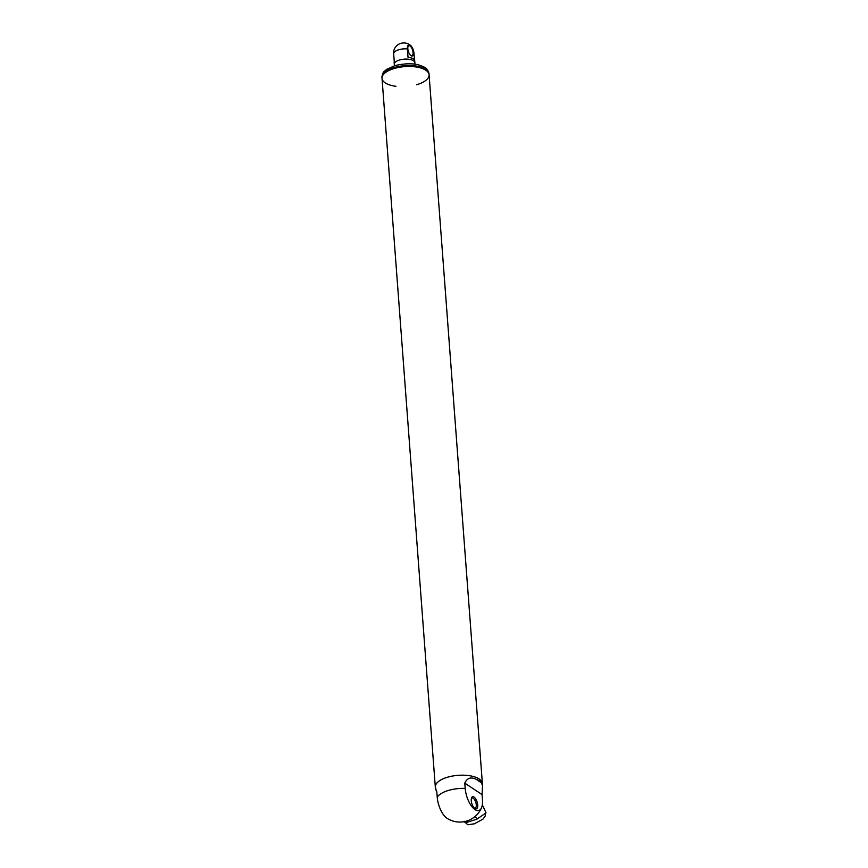 <?xml version="1.0" encoding="UTF-8"?>
<svg xmlns="http://www.w3.org/2000/svg" width="868" height="868" viewBox="0 0 868 868"><rect width="100%" height="100%" fill="white"/><g stroke="black" fill="none" stroke-linecap="round" stroke-linejoin="round"><path stroke-width="1.3" d="M399.356 60.055A10.318 4.373 175.7 0 0 394.278 64.286A10.318 4.373 -4.3 0 1 404.249 59.154A10.318 4.373 -4.3 0 1 414.871 62.735A10.318 4.373 175.7 0 0 399.356 60.055M414.492 60.087L413.982 53.295A6.521 2.832 72.7 0 0 410.716 45.592A6.521 2.832 72.7 0 0 407.385 48.934A10.318 4.373 175.7 0 0 393.627 53.219L394.256 61.606A10.318 4.373 175.7 0 0 394.137 62.42L394.397 65.762M393.627 53.219A6.521 2.832 -107.3 0 1 393.757 50.865A10.318 10.318 0 0 1 410.716 45.592M410.846 55.552A5.262 2.279 72.7 0 0 411.953 55.758A5.262 2.279 72.7 0 0 413.049 52.492A5.262 2.279 72.7 0 0 408.817 45.7A5.262 2.279 72.7 0 0 408.025 46.492M407.385 48.934L408.025 57.321A10.318 4.373 -4.3 0 1 414.73 60.879L414.871 62.735A10.318 4.373 -4.3 0 1 414.448 64.145M394.897 65.61A10.318 4.373 -4.3 0 1 394.278 64.286M413.472 52.514A5.577 2.42 72.7 0 0 411.096 46.351A5.577 2.42 72.7 0 0 408.09 46.33A5.577 2.42 72.7 0 0 408.34 51.364A5.577 2.42 72.7 0 0 410.987 55.66A5.577 2.42 72.7 0 0 413.472 52.514M464.792 783.142C467.049 778.064 470.792 776.762 476.033 779.214A23.588 9.982 175.7 0 1 481.458 782.806L482.532 785.746L482.065 794.589L464.792 783.142L465.194 788.415A17.089 7.411 72.7 0 0 472.355 807.164A17.089 7.411 72.7 0 0 481.577 807.631A17.089 7.411 72.7 0 0 482.456 799.851L482.065 794.589M436.81 791.714L436.517 791.518C435.194 787.84 435.302 787.96 436.821 791.855C435.302 787.96 435.194 787.84 436.517 791.518A23.588 9.982 -4.3 0 0 436.821 791.887M482.391 783.815A23.599 9.982 175.7 0 0 482.38 783.522A23.588 9.982 175.7 0 0 446.933 777.402A23.588 9.982 175.7 0 0 435.324 787.059L435.855 788.795M482.326 804.831L486.047 812.849L476.771 819.262L465.335 822.821L464.423 821.627M465.335 822.821L464.749 821.551M476.771 819.262L475.371 816.235M481.577 807.631A23.588 23.588 0 0 1 447.129 818.35A17.089 7.411 -107.3 0 1 437.222 797.128L436.821 791.855M474.362 808.108A5.317 2.3 72.7 0 0 475.165 808.162A5.317 2.3 72.7 0 0 475.794 802.401A5.317 2.3 72.7 0 0 472.008 798.007A5.317 2.3 72.7 0 0 471.378 798.506M471.27 800.687A6.347 2.756 72.7 0 0 474.861 808.509A6.347 2.756 72.7 0 0 477.107 801.989A6.347 2.756 72.7 0 0 471.552 797.887A6.347 2.756 72.7 0 0 471.27 800.687M393.638 68.67A23.599 9.982 175.7 0 0 382.029 78.337A23.599 9.982 -4.3 0 1 404.803 66.608A23.599 9.982 -4.3 0 1 429.085 74.8A23.599 9.982 175.7 0 0 393.638 68.67M416.521 84.749A23.599 9.982 -4.3 0 0 417.475 84.467A23.599 9.982 -4.3 0 0 429.085 74.8L482.38 783.522A23.599 9.982 175.7 0 0 446.922 777.392A23.599 9.982 175.7 0 0 435.313 787.059A23.599 9.982 175.7 0 0 435.345 787.352M395.938 86.301A23.599 9.982 -4.3 0 1 382.029 78.337L435.313 787.059M481.458 782.806L476.033 779.214M437.222 797.128A23.588 9.982 -4.3 0 1 447.921 790.596A23.588 9.982 -4.3 0 1 465.194 788.415M382.029 78.337L381.953 77.404A23.599 9.982 -4.3 0 1 404.738 65.675A23.599 9.982 -4.3 0 1 429.02 73.867L429.085 74.8M414.871 62.735L414.98 64.21M482.369 783.522L482.532 785.746M485.527 813.207L485.201 816.018L482.977 819.132L474.178 823.895C466.767 824.47 469.349 826.412 464.163 821.247M381.953 77.404C382.972 70.362 384.589 71.74 386.694 69.321L395.146 65.545C406.875 62.897 416.217 63.255 423.161 66.608C426.492 68.084 428.434 70.503 429.02 73.867"/></g></svg>
